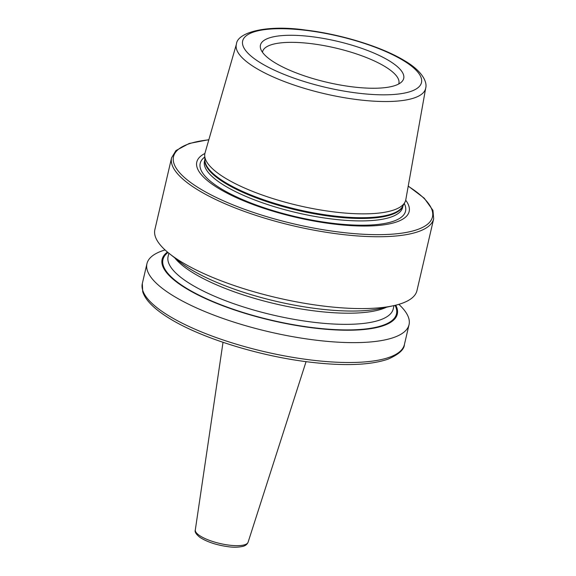 <?xml version="1.0" encoding="UTF-8"?>
<svg xmlns="http://www.w3.org/2000/svg" width="576" height="576" viewBox="0 0 576 576"><rect width="100%" height="100%" fill="white"/><g stroke="black" fill="none" stroke-linecap="round" stroke-linejoin="round"><path stroke-width="0.86" d="M398.707 83.981A69.962 20.11 13.1 0 0 398.873 83.398A69.962 20.11 13.1 0 0 310.709 43.589A69.962 20.11 13.1 0 0 262.591 51.682A69.962 20.11 13.1 0 0 262.483 52.279M353.124 86.94A73.541 21.132 13.1 0 0 401.789 81.749A73.541 21.132 13.1 0 0 381.377 56.506A73.541 21.132 13.1 0 0 311.026 36.59A73.541 21.132 13.1 0 0 260.705 48.917A73.541 21.132 13.1 0 0 353.124 86.94M236.434 44.107L205.027 152.942A103.09 29.628 13.1 0 0 204.703 155.772A103.09 29.628 13.1 0 0 334.822 212.026A103.09 29.628 13.1 0 0 404.863 202.349A103.09 29.628 13.1 0 0 405.814 199.67L425.693 88.15C427.5 81.979 422.064 70.798 404.294 60.545C381.463 46.663 340.553 34.128 305.28 30.024C265.745 24.329 237.146 32.71 236.434 44.107A97.171 27.929 13.1 0 0 358.776 99.799A97.171 27.929 13.1 0 0 425.693 88.15M204.89 153.482A109.03 31.334 13.1 0 0 224.035 191.527A109.03 31.334 13.1 0 0 334.188 224.1A109.03 31.334 13.1 0 0 405.698 200.21M433.678 218.779A134.546 38.671 13.1 0 1 341.143 234.346A134.546 38.671 13.1 0 1 171.59 157.788L154.872 229.63A134.546 38.671 13.1 0 0 169.409 253.642A134.546 38.671 13.1 0 0 324.425 306.18A134.546 38.671 13.1 0 0 393.314 305.748A134.546 38.671 13.1 0 0 416.959 290.614L433.678 218.779L432.95 210.355L424.21 198.173L408.24 186.077M169.409 253.642L179.64 261.749A120.73 34.697 13.1 0 0 318.737 308.887A120.73 34.697 13.1 0 0 380.556 308.506L393.314 305.748M167.465 252.058A120.73 34.697 13.1 0 0 195.898 293.911A120.73 34.697 13.1 0 0 314.273 328.068A120.73 34.697 13.1 0 0 395.755 305.186M165.067 249.948A134.546 38.671 13.1 0 0 146.945 263.686A134.546 38.671 13.1 0 0 316.498 340.236A134.546 38.671 13.1 0 0 409.039 324.677A134.546 38.671 13.1 0 0 398.837 304.351M248.09 542.232C247.198 544.363 245.426 545.76 242.762 546.401C238.435 547.351 233.662 547.466 228.456 546.746C216.677 545.126 207.18 542.009 199.958 537.386C196.085 534.298 194.537 531.821 195.307 529.949A27.101 7.79 13.1 0 0 229.493 545.191A27.101 7.79 13.1 0 0 248.09 542.232L306.065 361.642M305.806 30.341A91.793 26.381 13.1 0 0 246.406 51.48A91.793 26.381 13.1 0 0 358.344 93.19A91.793 26.381 13.1 0 0 417.744 72.05A91.793 26.381 13.1 0 0 305.806 30.341M204.703 155.772L204.905 160.322A101.851 29.275 13.1 0 0 333.468 215.906A101.851 29.275 13.1 0 0 402.667 206.345L404.863 202.349M204.876 159.718A101.743 29.239 13.1 0 0 333.259 216.648A101.743 29.239 13.1 0 0 402.962 205.812M204.869 159.509L204.473 161.208A101.743 29.239 13.1 0 0 332.69 219.096A101.743 29.239 13.1 0 0 402.66 207.331L403.056 205.632M204.761 157.039A105.422 30.298 13.1 0 0 229.788 193.572A105.422 30.298 13.1 0 0 333.043 223.337A105.422 30.298 13.1 0 0 404.251 203.465M208.807 139.838A132.934 38.203 13.1 0 0 192.686 183.96A132.934 38.203 13.1 0 0 341.028 232.286A132.934 38.203 13.1 0 0 408.211 186.242M174.823 257.933A115.574 33.214 13.1 0 0 316.332 311.141A115.574 33.214 13.1 0 0 386.561 307.21M168.862 253.21L168.091 256.529A115.574 33.214 13.1 0 0 313.733 322.286A115.574 33.214 13.1 0 0 393.228 308.916L393.998 305.597M167.99 252.497A119.88 34.452 13.1 0 0 196.798 294.019A119.88 34.452 13.1 0 0 314.035 327.78A119.88 34.452 13.1 0 0 395.093 305.345M404.41 344.549C404.23 349.574 398.765 354.442 388.015 359.165C370.382 365.162 344.563 366.178 310.565 362.21C259.834 356.335 200.621 337.954 169.027 318.146C161.359 313.43 155.246 308.722 150.682 304.013C146.678 299.916 144.022 295.805 142.711 291.686L142.322 283.558A134.546 38.671 13.1 0 0 311.875 360.108A134.546 38.671 13.1 0 0 404.41 344.549L409.039 324.677M195.307 529.949L223.02 342.317M171.59 157.788L175.961 150.552L189.187 143.474L208.85 139.68M142.322 283.558L146.945 263.686"/></g></svg>

